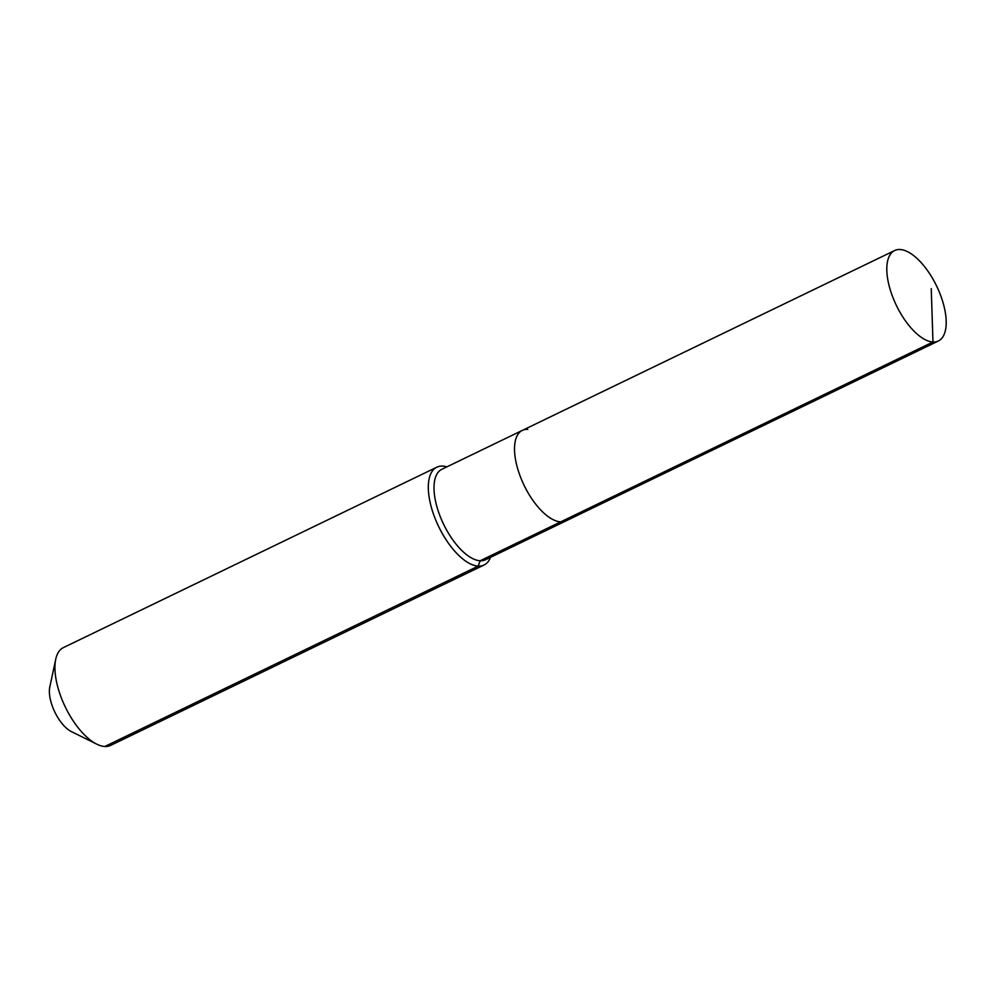 <?xml version="1.0" encoding="UTF-8"?>
<svg xmlns="http://www.w3.org/2000/svg" width="996" height="996" viewBox="0 0 996 996"><rect width="100%" height="100%" fill="white"/><g stroke="black" fill="none" stroke-linecap="round" stroke-linejoin="round"><path stroke-width="1.49" d="M527.755 429.376A50.236 22.335 64.2 0 0 522.365 430.384A50.236 22.335 64.2 0 0 521.643 479.873A50.236 22.335 64.2 0 0 560.686 521.867L932.978 342.002A50.236 22.335 64.2 0 0 938.357 340.993A50.236 22.335 64.2 0 0 939.079 291.504A50.236 22.335 64.2 0 0 900.035 249.51A50.236 22.335 64.2 0 0 894.657 250.531A50.236 22.335 64.2 0 0 893.935 300.008A50.236 22.335 64.2 0 0 932.978 342.002L931.248 288.628M446.831 466.887A54.307 24.141 64.2 0 0 442.622 466.103A54.307 24.141 64.2 0 0 436.796 467.211A54.307 24.141 64.2 0 0 436.011 520.696A54.307 24.141 64.2 0 0 478.217 566.101L480.172 560.76A50.236 22.335 64.2 0 1 441.128 518.767A50.236 22.335 64.2 0 1 441.851 469.29L522.365 430.384A50.236 22.335 64.2 0 0 521.643 479.873A50.236 22.335 64.2 0 0 560.686 521.867A50.236 22.335 64.2 0 0 566.077 520.846L938.357 340.993M480.172 560.76A50.236 22.335 64.2 0 0 485.55 559.752L566.077 520.846A50.236 22.335 64.2 0 1 560.686 521.867L480.172 560.76M436.796 467.211L63.408 647.599A54.307 24.141 64.2 0 0 55.739 659.265A54.307 24.141 64.2 0 0 65.3 706.998A54.307 24.141 64.2 0 0 96.749 744.149A54.307 24.141 64.2 0 0 104.841 746.49L478.217 566.101A54.307 24.141 64.2 0 0 484.044 565.006A54.307 24.141 64.2 0 0 490.53 557.349M104.841 746.49A54.307 24.141 64.2 0 0 110.656 745.394L484.044 565.006M55.739 659.265L49.8 686.991A28.511 12.674 64.2 0 0 54.817 712.053A28.511 12.674 64.2 0 0 71.338 731.562L96.749 744.149M522.365 430.384L894.657 250.531"/></g></svg>

